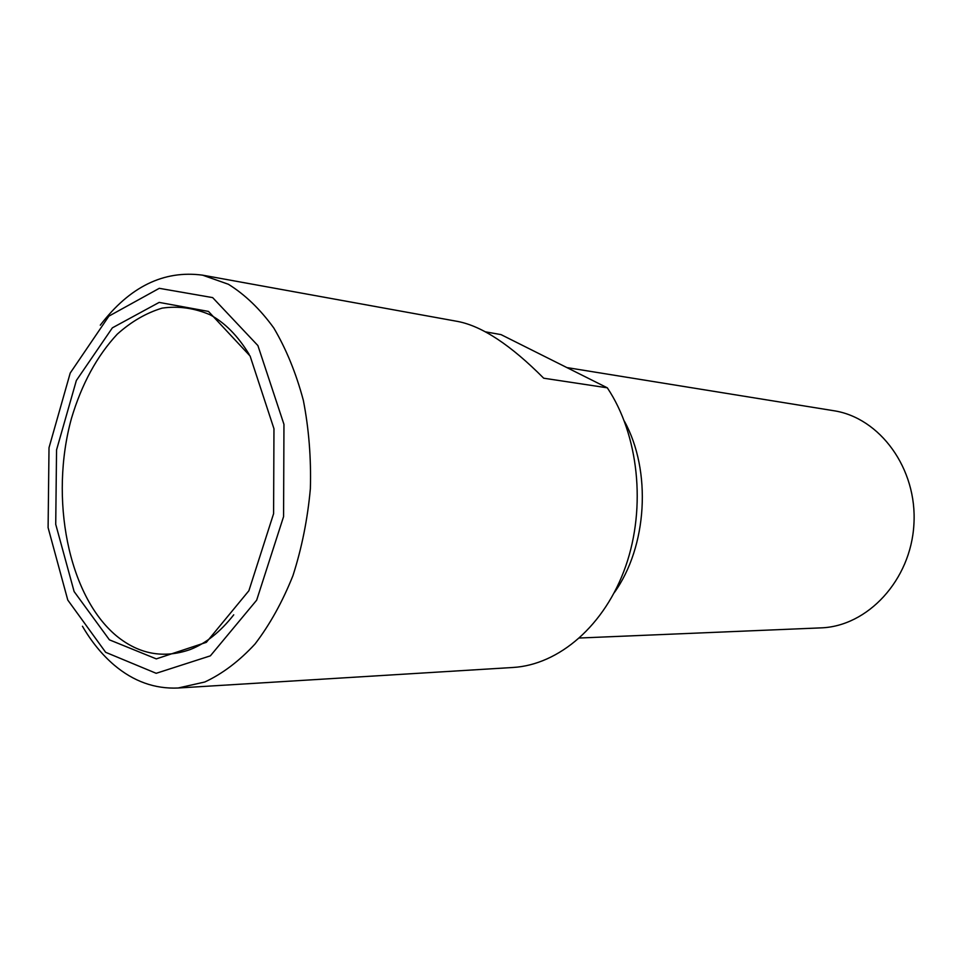 <?xml version="1.0" encoding="UTF-8"?>
<svg xmlns="http://www.w3.org/2000/svg" width="962" height="962" viewBox="0 0 962 962"><rect width="100%" height="100%" fill="white"/><g stroke="black" fill="none" stroke-linecap="round" stroke-linejoin="round"><path stroke-width="1.44" d="M100.288 325.18C129.702 286.676 163.793 269.997 202.561 275.156L228.367 284.259C244.985 294.564 260.125 309.127 273.773 327.958C286.219 349.026 296.08 373.148 303.343 400.336C308.886 428.787 311.219 458.237 310.365 488.684C307.624 519.023 301.827 547.991 292.965 575.589C282.539 601.731 269.901 624.518 255.062 643.963C239.285 661.062 222.535 673.737 204.81 681.998L178.114 688.01L512.89 667.484C558.886 664.85 604.966 625.516 625.685 566.269C646.404 507.07 638.576 434.511 607.311 387.818L501.01 334.608L485.377 331.83M202.561 275.156L457.996 321.5C482.251 326.25 510.822 345.154 543.698 378.21L607.311 387.818M624.398 421.236C651.791 470.911 647.318 546.632 614.237 592.736M579.593 638.01L820.706 627.885C867.471 626.515 910.834 580.29 913.9 524.422C917.459 468.602 879.845 417.58 833.561 410.69L567.52 367.676M768.085 630.086L768.71 630.074M178.114 688.01C154.81 689.057 133.502 681.409 114.177 665.079C102.104 654.773 91.534 641.834 82.455 626.25M109.415 639.838L74.122 591.558L55.724 524.314L56.554 449.915L76.359 380.495L112.374 327.838L159.163 302.405L208.477 311.423L250.096 356.024L273.966 428.751L273.593 513.684L248.893 590.728L206.337 642.339L156.301 658.886L109.415 639.838M105.652 652.308L67.773 600.047L48.1 527.657L49.014 447.703L70.226 373.028L108.886 316.137L159.271 288.323L212.65 297.607L257.9 345.574L283.958 424.374L283.574 516.618L256.662 600.18L210.377 655.843L156.181 673.304L105.652 652.308M233.742 614.826C220.262 631.962 205.712 643.554 190.103 649.578C163.492 658.802 138.949 654.244 116.486 635.906C68.049 595.598 49.351 498.1 71.513 418.217C81.758 383.958 97.006 355.94 117.268 334.163C131.289 321.597 146.248 312.927 162.145 308.129C178.295 305.82 194.216 308.02 209.932 314.718C224.723 322.547 237.806 335.774 249.17 354.389"/></g></svg>
